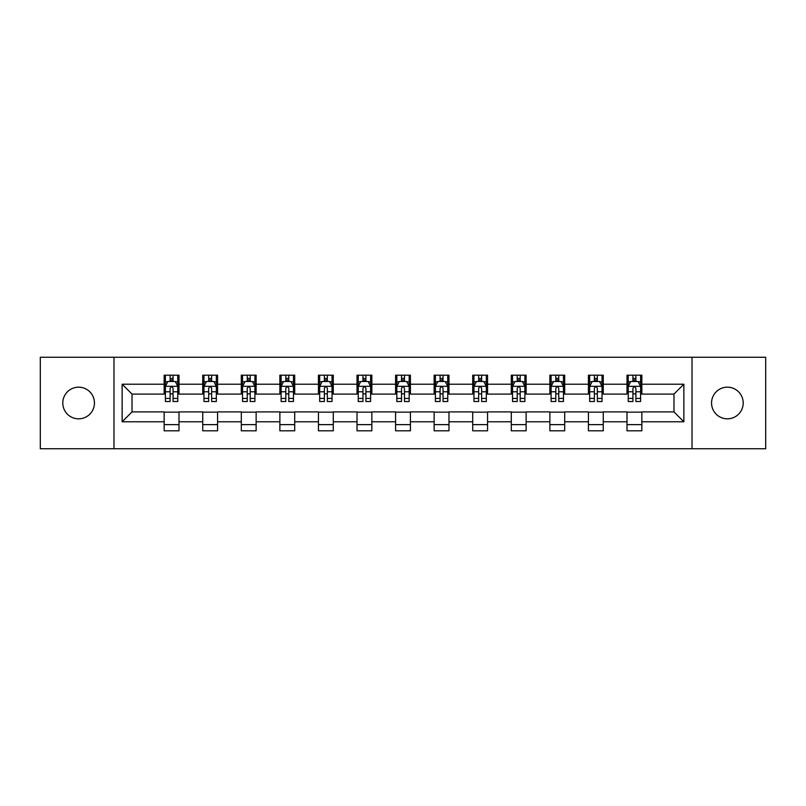 <?xml version="1.0" encoding="UTF-8"?>
<svg xmlns="http://www.w3.org/2000/svg" width="806" height="806" viewBox="0 0 806 806"><rect width="100%" height="100%" fill="white"/><g stroke="black" fill="none" stroke-linecap="round" stroke-linejoin="round"><path stroke-width="1.21" d="M727.375 387.172A15.828 15.828 0 0 0 711.557 403A15.828 15.828 0 0 0 727.375 418.828A15.828 15.828 0 0 0 743.203 403A15.828 15.828 0 0 0 727.375 387.172M78.625 387.172A15.828 15.828 0 0 0 62.797 403A15.828 15.828 0 0 0 78.625 418.828A15.828 15.828 0 0 0 94.443 403A15.828 15.828 0 0 0 78.625 387.172M692.022 448.74L765.7 448.74L765.7 357.26L692.022 357.26L692.022 448.74L113.978 448.74L113.978 357.26L40.3 357.26L40.3 448.74L113.978 448.74M692.022 357.26L113.978 357.26M641.838 384.21L641.838 375.183L626.997 375.183L626.997 384.21L603.261 384.21L603.261 375.183L588.43 375.183L588.43 384.21L564.694 384.21L564.694 375.183L549.863 375.183L549.863 384.21L526.127 384.21L526.127 375.183L511.286 375.183L511.286 384.21L487.559 384.21L487.559 375.183L472.719 375.183L472.719 384.21L448.982 384.21L448.982 375.183L434.152 375.183L434.152 384.21L410.415 384.21L410.415 375.183L395.585 375.183L395.585 384.21L371.848 384.21L371.848 375.183L357.018 375.183L357.018 384.21L333.281 384.21L333.281 375.183L318.441 375.183L318.441 384.21L294.714 384.21L294.714 375.183L279.873 375.183L279.873 384.21L256.137 384.21L256.137 375.183L241.306 375.183L241.306 384.21L217.57 384.21L217.57 375.183L202.739 375.183L202.739 384.21L179.003 384.21L179.003 375.183L164.162 375.183L164.162 384.21L122.139 384.21L122.139 421.79L132.023 411.896L164.162 411.896L164.162 430.817L179.003 430.817L179.003 411.896L202.739 411.896L202.739 430.817L217.57 430.817L217.57 411.896L241.306 411.896L241.306 430.817L256.137 430.817L256.137 411.896L279.873 411.896L279.873 430.817L294.714 430.817L294.714 411.896L318.441 411.896L318.441 430.817L333.281 430.817L333.281 411.896L357.018 411.896L357.018 430.817L371.848 430.817L371.848 411.896L395.585 411.896L395.585 430.817L410.415 430.817L410.415 411.896L434.152 411.896L434.152 430.817L448.982 430.817L448.982 411.896L472.719 411.896L472.719 430.817L487.559 430.817L487.559 411.896L511.286 411.896L511.286 430.817L526.127 430.817L526.127 411.896L549.863 411.896L549.863 430.817L564.694 430.817L564.694 411.896L588.43 411.896L588.43 430.817L603.261 430.817L603.261 411.896L626.997 411.896L626.997 430.817L641.838 430.817L641.838 411.896L673.977 411.896L673.977 394.104L641.838 394.104L641.838 384.21L683.861 384.21L683.861 421.79L641.838 421.79M626.997 421.79L603.261 421.79M588.43 421.79L564.694 421.79M549.863 421.79L526.127 421.79M511.286 421.79L487.559 421.79M472.719 421.79L448.982 421.79M434.152 421.79L410.415 421.79M395.585 421.79L371.848 421.79M357.018 421.79L333.281 421.79M318.441 421.79L294.714 421.79M279.873 421.79L256.137 421.79M241.306 421.79L217.57 421.79M202.739 421.79L179.003 421.79M164.162 421.79L122.139 421.79M626.997 384.21L626.997 394.104L603.261 394.104L603.261 384.21M588.43 384.21L588.43 394.104L564.694 394.104L564.694 384.21M549.863 384.21L549.863 394.104L526.127 394.104L526.127 384.21M511.286 384.21L511.286 394.104L487.559 394.104L487.559 384.21M472.719 384.21L472.719 394.104L448.982 394.104L448.982 384.21M434.152 384.21L434.152 394.104L410.415 394.104L410.415 384.21M395.585 384.21L395.585 394.104L371.848 394.104L371.848 384.21M357.018 384.21L357.018 394.104L333.281 394.104L333.281 384.21M318.441 384.21L318.441 394.104L294.714 394.104L294.714 384.21M279.873 384.21L279.873 394.104L256.137 394.104L256.137 384.21M241.306 384.21L241.306 394.104L217.57 394.104L217.57 384.21M202.739 384.21L202.739 394.104L179.003 394.104L179.003 384.21M164.162 384.21L164.162 394.104L132.023 394.104L122.139 384.21M132.023 394.104L132.023 411.896M683.861 421.79L673.977 411.896M673.977 394.104L683.861 384.21M164.162 381.369L165.401 381.369M170.096 381.369L173.068 381.369M177.763 381.369L179.003 381.369M164.162 393.852L165.401 393.852M170.096 393.852L173.068 393.852M177.763 393.852L179.003 393.852M164.162 412.148L179.003 412.148M164.162 424.631L179.003 424.631M202.739 412.148L217.57 412.148M202.739 424.631L217.57 424.631M202.739 381.369L203.968 381.369M208.673 381.369L211.635 381.369M216.33 381.369L217.57 381.369M202.739 393.852L203.968 393.852M208.673 393.852L211.635 393.852M216.33 393.852L217.57 393.852M241.306 412.148L256.137 412.148M241.306 424.631L256.137 424.631M241.306 381.369L242.546 381.369M247.241 381.369L250.203 381.369M254.908 381.369L256.137 381.369M241.306 393.852L242.546 393.852M247.241 393.852L250.203 393.852M254.908 393.852L256.137 393.852M279.873 412.148L294.714 412.148M279.873 424.631L294.714 424.631M279.873 381.369L281.113 381.369M285.808 381.369L288.78 381.369M293.475 381.369L294.714 381.369M279.873 393.852L281.113 393.852M285.808 393.852L288.78 393.852M293.475 393.852L294.714 393.852M318.441 412.148L333.281 412.148M318.441 424.631L333.281 424.631M318.441 381.369L319.68 381.369M324.375 381.369L327.347 381.369M332.042 381.369L333.281 381.369M318.441 393.852L319.68 393.852M324.375 393.852L327.347 393.852M332.042 393.852L333.281 393.852M357.018 412.148L371.848 412.148M357.018 424.631L371.848 424.631M357.018 381.369L358.247 381.369M362.952 381.369L365.914 381.369M370.609 381.369L371.848 381.369M357.018 393.852L358.247 393.852M362.952 393.852L365.914 393.852M370.609 393.852L371.848 393.852M395.585 412.148L410.415 412.148M395.585 424.631L410.415 424.631M395.585 381.369L396.824 381.369M401.519 381.369L404.481 381.369M409.176 381.369L410.415 381.369M395.585 393.852L396.824 393.852M401.519 393.852L404.481 393.852M409.176 393.852L410.415 393.852M434.152 412.148L448.982 412.148M434.152 424.631L448.982 424.631M434.152 381.369L435.391 381.369M440.086 381.369L443.048 381.369M447.753 381.369L448.982 381.369M434.152 393.852L435.391 393.852M440.086 393.852L443.048 393.852M447.753 393.852L448.982 393.852M472.719 412.148L487.559 412.148M472.719 424.631L487.559 424.631M472.719 381.369L473.958 381.369M478.653 381.369L481.625 381.369M486.32 381.369L487.559 381.369M472.719 393.852L473.958 393.852M478.653 393.852L481.625 393.852M486.32 393.852L487.559 393.852M511.286 412.148L526.127 412.148M511.286 424.631L526.127 424.631M511.286 381.369L512.525 381.369M517.22 381.369L520.192 381.369M524.887 381.369L526.127 381.369M511.286 393.852L512.525 393.852M517.22 393.852L520.192 393.852M524.887 393.852L526.127 393.852M549.863 412.148L564.694 412.148M549.863 424.631L564.694 424.631M549.863 381.369L551.092 381.369M555.797 381.369L558.76 381.369M563.454 381.369L564.694 381.369M549.863 393.852L551.092 393.852M555.797 393.852L558.76 393.852M563.454 393.852L564.694 393.852M588.43 412.148L603.261 412.148M588.43 424.631L603.261 424.631M588.43 381.369L589.67 381.369M594.365 381.369L597.327 381.369M602.032 381.369L603.261 381.369M588.43 393.852L589.67 393.852M594.365 393.852L597.327 393.852M602.032 393.852L603.261 393.852M626.997 412.148L641.838 412.148M626.997 424.631L641.838 424.631M626.997 381.369L628.237 381.369M632.932 381.369L635.904 381.369M640.599 381.369L641.838 381.369M626.997 393.852L628.237 393.852M632.932 393.852L635.904 393.852M640.599 393.852L641.838 393.852M173.068 378.397L170.096 378.397M177.763 398.416L173.068 398.416L173.068 401.519L177.763 401.519L177.763 386.437L175.295 381.49L167.88 381.49L165.401 386.437L165.401 401.519L170.096 401.519L170.096 398.416L165.401 398.416M165.401 386.437L165.401 375.183M177.763 386.437L177.763 375.183M170.096 381.49L170.096 375.183M173.068 375.183L173.068 381.49M173.068 398.416L173.068 388.291C172.081 386.386 171.094 386.386 170.096 388.291L170.096 398.416M211.635 378.397L208.673 378.397M216.33 398.416L211.635 398.416L211.635 401.519L216.33 401.519L216.33 386.437L213.862 381.49L206.447 381.49L203.968 386.437L203.968 401.519L208.673 401.519L208.673 398.416L203.968 398.416M203.968 386.437L203.968 375.183M216.33 386.437L216.33 375.183M208.673 381.49L208.673 375.183M211.635 375.183L211.635 381.49M211.635 398.416L211.635 388.291C210.648 386.386 209.661 386.386 208.673 388.291L208.673 398.416M250.203 378.397L247.241 378.397M254.908 398.416L250.203 398.416L250.203 401.519L254.908 401.519L254.908 386.437L252.429 381.49L245.014 381.49L242.546 386.437L242.546 401.519L247.241 401.519L247.241 398.416L242.546 398.416M242.546 386.437L242.546 375.183M254.908 386.437L254.908 375.183M247.241 381.49L247.241 375.183M250.203 375.183L250.203 381.49M250.203 398.416L250.203 388.291C249.215 386.386 248.228 386.386 247.241 388.291L247.241 398.416M288.78 378.397L285.808 378.397M293.475 398.416L288.78 398.416L288.78 401.519L293.475 401.519L293.475 386.437L290.996 381.49L283.581 381.49L281.113 386.437L281.113 401.519L285.808 401.519L285.808 398.416L281.113 398.416M281.113 386.437L281.113 375.183M293.475 386.437L293.475 375.183M285.808 381.49L285.808 375.183M288.78 375.183L288.78 381.49M288.78 398.416L288.78 388.291C287.792 386.386 286.795 386.386 285.808 388.291L285.808 398.416M327.347 378.397L324.375 378.397M332.042 398.416L327.347 398.416L327.347 401.519L332.042 401.519L332.042 386.437L329.573 381.49L322.148 381.49L319.68 386.437L319.68 401.519L324.375 401.519L324.375 398.416L319.68 398.416M319.68 386.437L319.68 375.183M332.042 386.437L332.042 375.183M324.375 381.49L324.375 375.183M327.347 375.183L327.347 381.49M327.347 398.416L327.347 388.291C326.359 386.386 325.372 386.386 324.375 388.291L324.375 398.416M365.914 378.397L362.952 378.397M370.609 398.416L365.914 398.416L365.914 401.519L370.609 401.519L370.609 386.437L368.14 381.49L360.725 381.49L358.247 386.437L358.247 401.519L362.952 401.519L362.952 398.416L358.247 398.416M358.247 386.437L358.247 375.183M370.609 386.437L370.609 375.183M362.952 381.49L362.952 375.183M365.914 375.183L365.914 381.49M365.914 398.416L365.914 388.291C364.927 386.386 363.939 386.386 362.952 388.291L362.952 398.416M404.481 378.397L401.519 378.397M409.176 398.416L404.481 398.416L404.481 401.519L409.176 401.519L409.176 386.437L406.708 381.49L399.292 381.49L396.824 386.437L396.824 401.519L401.519 401.519L401.519 398.416L396.824 398.416M396.824 386.437L396.824 375.183M409.176 386.437L409.176 375.183M401.519 381.49L401.519 375.183M404.481 375.183L404.481 381.49M404.481 398.416L404.481 388.291C403.494 386.386 402.506 386.386 401.519 388.291L401.519 398.416M443.048 378.397L440.086 378.397M447.753 398.416L443.048 398.416L443.048 401.519L447.753 401.519L447.753 386.437L445.275 381.49L437.86 381.49L435.391 386.437L435.391 401.519L440.086 401.519L440.086 398.416L435.391 398.416M435.391 386.437L435.391 375.183M447.753 386.437L447.753 375.183M440.086 381.49L440.086 375.183M443.048 375.183L443.048 381.49M443.048 398.416L443.048 388.291C442.061 386.386 441.073 386.386 440.086 388.291L440.086 398.416M481.625 378.397L478.653 378.397M486.32 398.416L481.625 398.416L481.625 401.519L486.32 401.519L486.32 386.437L483.852 381.49L476.427 381.49L473.958 386.437L473.958 401.519L478.653 401.519L478.653 398.416L473.958 398.416M473.958 386.437L473.958 375.183M486.32 386.437L486.32 375.183M478.653 381.49L478.653 375.183M481.625 375.183L481.625 381.49M481.625 398.416L481.625 388.291C480.638 386.386 479.641 386.386 478.653 388.291L478.653 398.416M520.192 378.397L517.22 378.397M524.887 398.416L520.192 398.416L520.192 401.519L524.887 401.519L524.887 386.437L522.419 381.49L515.004 381.49L512.525 386.437L512.525 401.519L517.22 401.519L517.22 398.416L512.525 398.416M512.525 386.437L512.525 375.183M524.887 386.437L524.887 375.183M517.22 381.49L517.22 375.183M520.192 375.183L520.192 381.49M520.192 398.416L520.192 388.291C519.205 386.386 518.218 386.386 517.22 388.291L517.22 398.416M558.76 378.397L555.797 378.397M563.454 398.416L558.76 398.416L558.76 401.519L563.454 401.519L563.454 386.437L560.986 381.49L553.571 381.49L551.092 386.437L551.092 401.519L555.797 401.519L555.797 398.416L551.092 398.416M551.092 386.437L551.092 375.183M563.454 386.437L563.454 375.183M555.797 381.49L555.797 375.183M558.76 375.183L558.76 381.49M558.76 398.416L558.76 388.291C557.772 386.386 556.785 386.386 555.797 388.291L555.797 398.416M597.327 378.397L594.365 378.397M602.032 398.416L597.327 398.416L597.327 401.519L602.032 401.519L602.032 386.437L599.553 381.49L592.138 381.49L589.67 386.437L589.67 401.519L594.365 401.519L594.365 398.416L589.67 398.416M589.67 386.437L589.67 375.183M602.032 386.437L602.032 375.183M594.365 381.49L594.365 375.183M597.327 375.183L597.327 381.49M597.327 398.416L597.327 388.291C596.339 386.386 595.352 386.386 594.365 388.291L594.365 398.416M635.904 378.397L632.932 378.397M640.599 398.416L635.904 398.416L635.904 401.519L640.599 401.519L640.599 386.437L638.12 381.49L630.705 381.49L628.237 386.437L628.237 401.519L632.932 401.519L632.932 398.416L628.237 398.416M628.237 386.437L628.237 375.183M640.599 386.437L640.599 375.183M632.932 381.49L632.932 375.183M635.904 375.183L635.904 381.49M635.904 398.416L635.904 388.291C634.916 386.386 633.919 386.386 632.932 388.291L632.932 398.416M177.703 386.316L165.462 386.316M165.401 381.782L167.729 381.782M175.436 381.782L177.763 381.782M170.096 391.787L165.401 391.787M177.763 391.787L173.068 391.787M173.068 379.969L170.096 379.969M216.27 386.316L204.039 386.316M203.968 381.782L206.296 381.782M214.013 381.782L216.33 381.782M208.673 391.787L203.968 391.787M216.33 391.787L211.635 391.787M211.635 379.969L208.673 379.969M254.837 386.316L242.606 386.316M242.546 381.782L244.863 381.782M252.58 381.782L254.908 381.782M247.241 391.787L242.546 391.787M254.908 391.787L250.203 391.787M250.203 379.969L247.241 379.969M293.414 386.316L281.173 386.316M281.113 381.782L283.44 381.782M291.147 381.782L293.475 381.782M285.808 391.787L281.113 391.787M293.475 391.787L288.78 391.787M288.78 379.969L285.808 379.969M331.981 386.316L319.74 386.316M319.68 381.782L322.007 381.782M329.714 381.782L332.042 381.782M324.375 391.787L319.68 391.787M332.042 391.787L327.347 391.787M327.347 379.969L324.375 379.969M370.548 386.316L358.307 386.316M358.247 381.782L360.574 381.782M368.292 381.782L370.609 381.782M362.952 391.787L358.247 391.787M370.609 391.787L365.914 391.787M365.914 379.969L362.952 379.969M409.116 386.316L396.884 386.316M396.824 381.782L399.141 381.782M406.859 381.782L409.176 381.782M401.519 391.787L396.824 391.787M409.176 391.787L404.481 391.787M404.481 379.969L401.519 379.969M447.693 386.316L435.452 386.316M435.391 381.782L437.708 381.782M445.426 381.782L447.753 381.782M440.086 391.787L435.391 391.787M447.753 391.787L443.048 391.787M443.048 379.969L440.086 379.969M486.26 386.316L474.019 386.316M473.958 381.782L476.286 381.782M483.993 381.782L486.32 381.782M478.653 391.787L473.958 391.787M486.32 391.787L481.625 391.787M481.625 379.969L478.653 379.969M524.827 386.316L512.586 386.316M512.525 381.782L514.853 381.782M522.56 381.782L524.887 381.782M517.22 391.787L512.525 391.787M524.887 391.787L520.192 391.787M520.192 379.969L517.22 379.969M563.394 386.316L551.163 386.316M551.092 381.782L553.42 381.782M561.137 381.782L563.454 381.782M555.797 391.787L551.092 391.787M563.454 391.787L558.76 391.787M558.76 379.969L555.797 379.969M601.961 386.316L589.73 386.316M589.67 381.782L591.987 381.782M599.704 381.782L602.032 381.782M594.365 391.787L589.67 391.787M602.032 391.787L597.327 391.787M597.327 379.969L594.365 379.969M640.538 386.316L628.297 386.316M628.237 381.782L630.564 381.782M638.271 381.782L640.599 381.782M632.932 391.787L628.237 391.787M640.599 391.787L635.904 391.787M635.904 379.969L632.932 379.969"/></g></svg>

